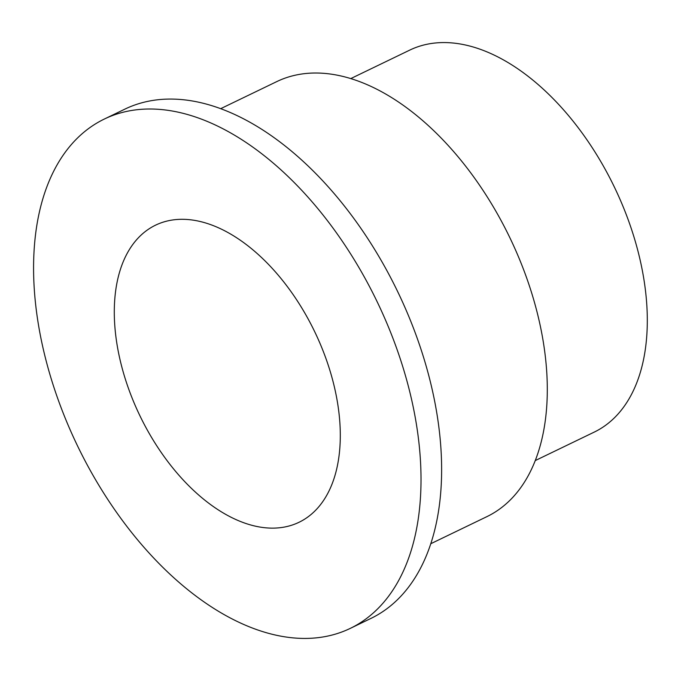 <?xml version="1.0" encoding="UTF-8"?>
<svg xmlns="http://www.w3.org/2000/svg" width="681" height="681" viewBox="0 0 681 681"><rect width="100%" height="100%" fill="white"/><g stroke="black" fill="none" stroke-linecap="round" stroke-linejoin="round"><path stroke-width="1.02" d="M535.232 460.594L594.224 432.112A212.106 124.674 -115.8 0 0 646.95 332.966A212.106 124.674 -115.8 0 0 568.661 115.77A212.106 124.674 -115.8 0 0 409.8 50.088L350.809 78.57M430.767 543.736L486.847 516.666A241.559 141.997 -115.8 0 0 546.894 403.748A241.559 141.997 -115.8 0 0 457.734 156.383A241.559 141.997 -115.8 0 0 276.809 81.584L220.729 108.654M350.247 628.401L370.847 618.459A282.802 166.241 -115.8 0 0 441.152 486.26A282.802 166.241 -115.8 0 0 336.772 196.664A282.802 166.241 -115.8 0 0 124.955 109.096L104.346 119.039A282.802 166.241 -115.8 0 0 34.05 251.238A282.802 166.241 -115.8 0 0 138.43 540.833A282.802 166.241 -115.8 0 0 350.247 628.401A282.802 166.241 -115.8 0 0 420.543 496.202A282.802 166.241 -115.8 0 0 316.163 206.607A282.802 166.241 -115.8 0 0 104.346 119.039M340.023 445.17A164.972 96.974 -115.8 0 0 279.133 276.239A164.972 96.974 -115.8 0 0 155.574 225.156A164.972 96.974 -115.8 0 0 114.57 302.27A164.972 96.974 -115.8 0 0 175.46 471.201A164.972 96.974 -115.8 0 0 299.019 522.284A164.972 96.974 -115.8 0 0 340.023 445.17"/></g></svg>
